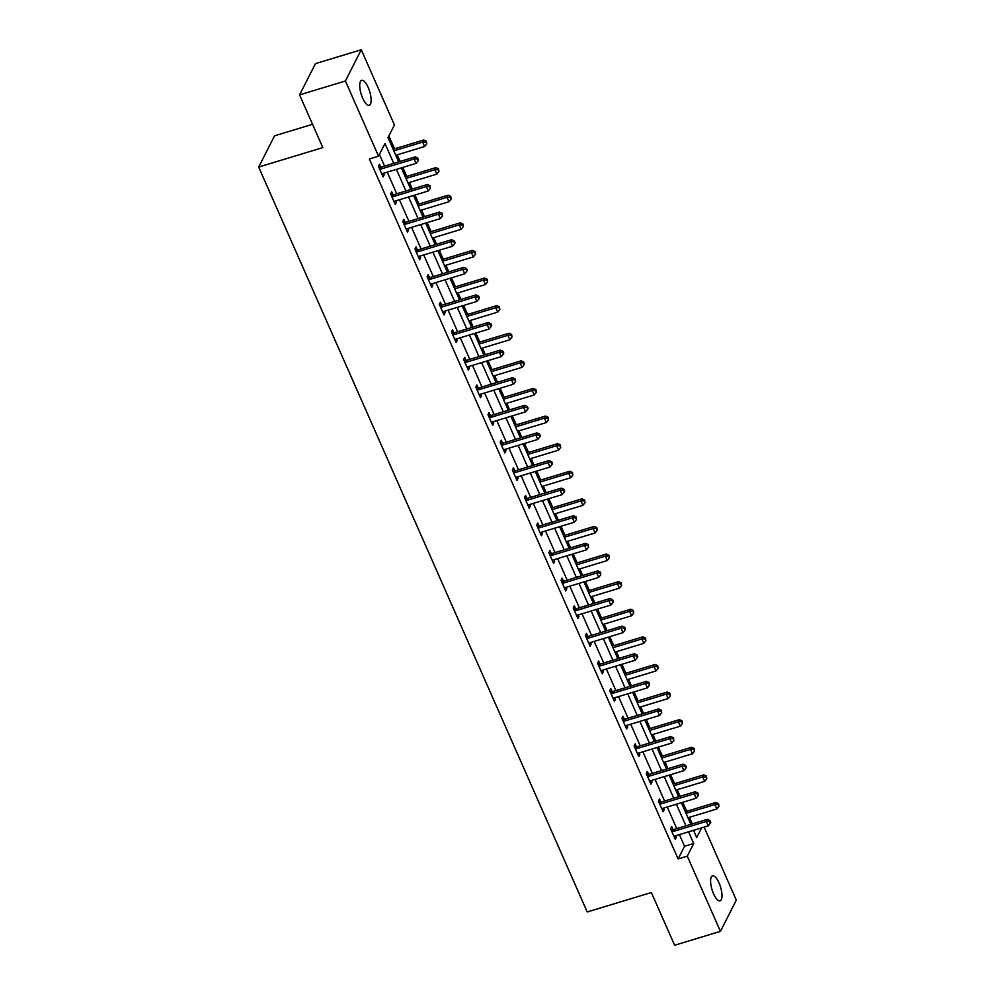 <?xml version="1.0" encoding="UTF-8"?>
<svg xmlns="http://www.w3.org/2000/svg" width="995" height="995" viewBox="0 0 995 995"><rect width="100%" height="100%" fill="white"/><g stroke="black" fill="none" stroke-linecap="round" stroke-linejoin="round"><path stroke-width="1.49" d="M713.539 893.721A13.047 4.453 -106.9 0 1 712.507 875.836A13.047 4.453 -106.9 0 1 719.037 882.913A13.047 4.453 -106.9 0 1 720.069 900.798A13.047 4.453 -106.9 0 1 713.539 893.721M362.678 98.194A13.047 4.453 -106.9 0 1 361.645 80.321A13.047 4.453 -106.9 0 1 368.175 87.398A13.047 4.453 -106.9 0 1 369.207 105.271A13.047 4.453 -106.9 0 1 362.678 98.194M312.542 124.3L274.558 135.817L258.675 167.06L587.224 911.967L651.364 892.527L674.622 945.25L720.442 931.357L687.271 856.16L693.714 843.499L688.577 831.832M258.675 167.06L322.815 147.608L299.57 94.886L315.452 63.643L361.272 49.75L394.43 124.947L388 137.608L398.696 161.874M692.321 823.897L689.411 817.293M686.761 811.298L682.794 802.293M680.145 796.298L677.234 789.694M674.585 783.699L670.618 774.695M667.968 768.687L665.058 762.095M662.409 756.088L658.441 747.083M655.792 741.088L652.882 734.484M650.245 728.489L646.265 719.485M643.628 713.49L640.705 706.885M638.069 700.89L634.089 691.886M631.452 685.878L628.541 679.286M625.892 673.279L621.925 664.274M619.276 658.28L616.365 651.675M613.716 645.68L609.748 636.676M607.099 630.681L604.189 624.076M601.54 618.082L597.572 609.077M594.923 603.082L592.013 596.478M589.363 590.483L585.396 581.478M582.747 575.471L579.836 568.879M577.199 562.871L573.219 553.867M570.583 547.872L567.672 541.268M565.023 535.273L561.056 526.268M558.406 520.273L555.496 513.669M552.847 507.674L548.879 498.669M546.23 492.662L543.32 486.07M540.671 480.063L536.703 471.058M534.054 465.063L531.143 458.459M528.494 452.464L524.527 443.459M521.877 437.464L518.967 430.86M516.33 424.865L512.35 415.86M509.701 409.865L506.791 403.261M504.154 397.266L500.174 388.261M497.537 382.254L494.627 375.662M491.978 369.655L488.01 360.65M485.361 354.655L482.451 348.051M479.801 342.056L475.834 333.051M473.185 327.056L470.274 320.452M467.625 314.457L463.658 305.453M461.008 299.445L458.098 292.853M455.449 286.846L451.481 277.841M448.832 271.846L445.922 265.242M443.285 259.247L439.305 250.242M436.668 244.248L433.745 237.643M431.109 231.648L427.129 222.644M424.492 216.649L421.581 210.044M418.932 204.037L414.965 195.032M412.316 189.038L409.405 182.433M406.756 176.438L402.788 167.434M400.139 161.439L397.229 154.834M394.58 148.84L388.871 135.892M704.124 827.119L736.325 900.114L720.442 931.357M393.746 163.379L384.99 143.529L378.548 156.19L369.394 158.964L678.117 858.934L684.548 846.272L679.411 834.606M676.762 828.611L667.235 807.007M664.585 801.012L655.058 779.408M652.409 773.413L642.882 751.81M640.245 745.802L630.706 724.198M628.069 718.203L618.542 696.6M615.893 690.605L606.365 669.001M603.716 662.993L594.189 641.389M591.54 635.395L582.013 613.791M579.364 607.796L569.837 586.192M567.2 580.197L557.66 558.593M555.023 552.586L545.496 530.982M542.847 524.987L533.32 503.383M530.671 497.388L521.144 475.784M518.494 469.777L508.967 448.173M506.318 442.178L496.791 420.574M494.154 414.579L484.627 392.975M481.978 386.968L472.451 365.364M469.802 359.369L460.275 337.765M457.625 331.77L448.098 310.166M445.449 304.171L435.922 282.568M433.285 276.56L423.746 254.956M421.109 248.961L411.582 227.357M408.933 221.363L399.405 199.759M396.756 193.751L387.229 172.147M384.58 166.153L379.431 154.461M380.762 167.048L379.505 164.187L378.436 166.289L383.112 176.911L384.182 174.797L383.51 173.279M392.938 194.647L391.682 191.786L390.6 193.901L395.289 204.51L396.358 202.408L395.687 200.878M405.114 222.258L403.858 219.385L402.776 221.499L407.465 232.121L408.535 230.007L407.863 228.477M417.291 249.857L416.022 246.996L414.952 249.098L419.641 259.72L420.711 257.606L420.039 256.088M429.467 277.456L428.198 274.595L427.129 276.709L431.805 287.319L432.887 285.204L432.216 283.687M441.643 305.055L440.375 302.194L439.305 304.308L443.981 314.917L445.063 312.816L444.392 311.286M453.807 332.666L452.551 329.793L451.481 331.907L456.158 342.529L457.227 340.414L456.556 338.897M465.983 360.265L464.727 357.404L463.645 359.506L468.334 370.128L469.404 368.013L468.732 366.496M478.16 387.863L476.903 385.003L475.821 387.117L480.51 397.726L481.58 395.624L480.908 394.095M490.336 415.475L489.067 412.602L487.998 414.716L492.687 425.338L493.756 423.223L493.085 421.706M502.512 443.073L501.244 440.213L500.174 442.315L504.851 452.936L505.933 450.822L505.261 449.305M514.689 470.672L513.42 467.812L512.35 469.926L517.027 480.535L518.096 478.421L517.437 476.903M526.852 498.271L525.596 495.41L524.527 497.525L529.203 508.134L530.273 506.032L529.601 504.502M539.029 525.882L537.773 523.009L536.691 525.124L541.379 535.745L542.449 533.631L541.778 532.114M551.205 553.481L549.937 550.621L548.867 552.722L553.556 563.344L554.625 561.23L553.954 559.712M563.381 581.08L562.113 578.219L561.043 580.334L565.72 590.943L566.802 588.841L566.13 587.311M575.558 608.691L574.289 605.818L573.219 607.933L577.896 618.554L578.978 616.44L578.306 614.922M587.734 636.29L586.465 633.429L585.396 635.531L590.072 646.153L591.142 644.039L590.47 642.521M599.898 663.889L598.642 661.028L597.56 663.143L602.249 673.752L603.318 671.65L602.647 670.12M612.074 691.5L610.818 688.627L609.736 690.741L614.425 701.363L615.495 699.249L614.823 697.719M624.251 719.099L622.982 716.238L621.912 718.34L626.601 728.962L627.671 726.847L626.999 725.33M636.427 746.698L635.158 743.837L634.089 745.951L638.765 756.561L639.847 754.446L639.176 752.929M648.603 774.297L647.335 771.436L646.265 773.55L650.941 784.159L652.024 782.058L651.352 780.528M660.767 801.908L659.511 799.035L658.441 801.149L663.118 811.771L664.187 809.656L663.516 808.139M672.943 829.507L671.687 826.646L670.605 828.748L675.294 839.37L676.364 837.255L675.692 835.738M299.57 94.886L345.389 80.993L361.272 49.75M678.117 858.934L687.271 856.16M378.548 156.19L345.389 80.993M685.928 825.838L676.401 804.234M673.752 798.239L664.225 776.635M661.575 770.627L652.048 749.024M649.399 743.029L639.872 721.425M637.235 715.43L627.696 693.826M625.059 687.819L615.532 666.215M612.883 660.22L603.356 638.616M600.706 632.621L591.179 611.017M588.53 605.01L579.003 583.406M576.354 577.411L566.827 555.807M564.19 549.812L554.65 528.208M552.014 522.213L542.486 500.609M539.837 494.602L530.31 472.998M527.661 467.003L518.134 445.399M515.485 439.404L505.957 417.8M503.308 411.793L493.781 390.189M491.144 384.194L481.605 362.59M478.968 356.596L469.441 334.992M466.792 328.997L457.265 307.393M454.615 301.385L445.088 279.782M442.439 273.787L432.912 252.183M430.263 246.188L420.736 224.584M418.099 218.577L408.572 196.973M405.923 190.978L396.396 169.374M693.527 830.327L696.724 837.579L701.662 827.865M401.346 167.869L410.873 189.473M413.522 195.48L423.049 217.084M425.686 223.079L435.213 244.683M437.862 250.678L447.389 272.282M450.038 278.289L459.566 299.893M462.215 305.888L471.742 327.492M474.391 333.487L483.918 355.091M486.555 361.085L496.095 382.689M498.731 388.697L508.258 410.301M510.908 416.296L520.435 437.899M523.084 443.894L532.611 465.498M535.26 471.506L544.787 493.11M547.437 499.104L556.964 520.708M559.6 526.703L569.14 548.307M571.777 554.302L581.304 575.918M583.953 581.913L593.48 603.517M596.129 609.512L605.656 631.116M608.306 637.111L617.833 658.715M620.482 664.722L630.009 686.326M632.646 692.321L642.185 713.925M644.822 719.92L654.349 741.524M656.998 747.531L666.526 769.135M669.175 775.13L678.702 796.734M681.351 802.729L690.878 824.333M684.548 846.272L693.714 843.499M382.416 175.331L384.182 174.797M394.592 202.943L396.358 202.408M406.768 230.542L408.535 230.007M418.945 258.14L420.711 257.606M431.121 285.752L432.887 285.204M443.285 313.35L445.063 312.816M455.461 340.949L457.227 340.414M467.638 368.548L469.404 368.013M479.814 396.159L481.58 395.624M491.99 423.758L493.756 423.223M504.154 451.357L505.933 450.822M516.33 478.968L518.096 478.421M528.507 506.567L530.273 506.032M540.683 534.166L542.449 533.631M552.859 561.765L554.625 561.23M565.036 589.376L566.802 588.841M577.199 616.975L578.978 616.44M589.376 644.573L591.142 644.039M601.552 672.185L603.318 671.65M613.728 699.783L615.495 699.249M625.905 727.382L627.671 726.847M638.081 754.981L639.847 754.446M650.245 782.592L652.024 782.058M662.421 810.191L664.187 809.656M674.598 837.79L676.364 837.255M379.692 169.162L380.015 169.187A2.04 1.803 -153 0 0 380.749 169.1L414.107 158.989L416.059 163.416L382.702 173.528A2.04 1.803 -153 0 0 382.068 173.864L381.856 174.05M378.697 166.899L381.085 167.073A2.04 1.803 -153 0 0 381.819 166.986L415.176 156.874L414.107 158.989L417.39 158.964L418.174 160.73L417.825 158.118L417.39 158.964M417.825 158.118L415.176 156.874M416.059 163.416L418.174 160.73M395.786 155.27L424.641 146.526L422.688 142.098L423.771 139.996L393.137 149.275M425.984 142.074L426.768 143.84L426.407 141.228L425.984 142.074L422.688 142.098L393.833 150.854M426.768 143.84L424.641 146.526M423.771 139.996L426.407 141.228M391.868 196.761L392.179 196.786A2.04 1.803 -153 0 0 392.925 196.699L426.283 186.587L428.236 191.015L394.878 201.127A2.04 1.803 -153 0 0 394.244 201.463L394.02 201.649M390.873 194.498L393.261 194.672A2.04 1.803 -153 0 0 393.995 194.597L427.353 184.485L426.283 186.587L429.566 186.562L430.35 188.329L430.002 185.717L429.566 186.562M430.002 185.717L427.353 184.485M428.236 191.015L430.35 188.329M404.045 224.36L404.356 224.385A2.04 1.803 -153 0 0 405.102 224.31L438.459 214.199L440.399 218.614L407.054 228.726A2.04 1.803 -153 0 0 406.42 229.061L406.196 229.248M403.05 222.096L405.425 222.271A2.04 1.803 -153 0 0 406.171 222.196L439.529 212.084L438.459 214.199L441.743 214.161L442.526 215.94L442.178 213.316L441.743 214.161M442.178 213.316L439.529 212.084M440.399 218.614L442.526 215.94M407.962 182.881L436.817 174.125L434.865 169.71L435.934 167.595L405.313 176.874M438.161 169.672L438.932 171.451L438.584 168.827L438.161 169.672L434.865 169.71L406.01 178.453M438.932 171.451L436.817 174.125M435.934 167.595L438.584 168.827M420.139 210.48L448.994 201.736L447.041 197.308L448.111 195.194L417.49 204.485M450.325 197.284L451.108 199.05L450.76 196.438L450.325 197.284L447.041 197.308L418.186 206.052M451.108 199.05L448.994 201.736M448.111 195.194L450.76 196.438M416.221 251.971L416.532 251.984A2.04 1.803 -153 0 0 417.278 251.909L450.623 241.797L452.576 246.225L419.218 256.337A2.04 1.803 -153 0 0 418.596 256.673L418.373 256.859M415.213 249.708L417.601 249.882A2.04 1.803 -153 0 0 418.348 249.795L451.705 239.683L450.623 241.797L453.919 241.773L454.703 243.539L455.125 242.693L454.342 240.927L453.919 241.773M454.342 240.927L451.705 239.683M452.576 246.225L454.703 243.539M428.385 279.57L428.708 279.595A2.04 1.803 -153 0 0 429.442 279.508L462.799 269.396L464.752 273.824L431.395 283.936A2.04 1.803 -153 0 0 430.773 284.272L430.549 284.458M427.39 277.306L429.778 277.481A2.04 1.803 -153 0 0 430.524 277.406L463.881 267.294L462.799 269.396L466.095 269.371L466.879 271.137L467.302 270.292L466.518 268.526L466.095 269.371M466.518 268.526L463.881 267.294M464.752 273.824L466.879 271.137M440.561 307.169L440.885 307.194A2.04 1.803 -153 0 0 441.618 307.119L474.976 297.007L476.928 301.423L443.571 311.534A2.04 1.803 -153 0 0 442.949 311.87L442.725 312.057M439.566 304.905L441.954 305.079A2.04 1.803 -153 0 0 442.688 305.005L476.045 294.893L474.976 297.007L478.272 296.97L479.043 298.736L479.478 297.903L478.694 296.124L478.272 296.97M478.694 296.124L476.045 294.893M476.928 301.423L479.043 298.736M432.303 238.079L461.17 229.335L459.217 224.907L460.287 222.793L429.666 232.084M462.501 224.882L463.284 226.649L462.936 224.037L462.501 224.882L459.217 224.907L430.362 233.663M463.284 226.649L461.17 229.335M460.287 222.793L462.936 224.037M444.479 265.69L473.334 256.934L471.394 252.506L472.463 250.404L441.842 259.683M474.677 252.481L475.461 254.247L475.112 251.635L474.677 252.481L471.394 252.506L442.526 261.262M475.461 254.247L473.334 256.934M472.463 250.404L475.112 251.635M456.655 293.289L485.51 284.533L483.558 280.117L484.64 278.003L454.006 287.294M486.853 280.08L487.637 281.859L487.276 279.247L486.853 280.08L483.558 280.117L454.703 288.861M487.637 281.859L485.51 284.533M484.64 278.003L487.276 279.247M468.832 320.887L497.687 312.144L495.734 307.716L496.816 305.602L466.182 314.893M499.03 307.691L499.813 309.457L499.453 306.846L499.03 307.691L495.734 307.716L466.879 316.46M499.813 309.457L497.687 312.144M496.816 305.602L499.453 306.846M481.008 348.486L509.863 339.743L507.91 335.315L508.98 333.213L478.359 342.491M511.206 335.29L511.977 337.056L511.629 334.444L511.206 335.29L507.91 335.315L479.055 344.071M511.977 337.056L509.863 339.743M508.98 333.213L511.629 334.444M493.184 376.098L522.039 367.342L520.087 362.926L521.156 360.812L490.535 370.09M523.37 362.889L524.154 364.667L523.805 362.043L523.37 362.889L520.087 362.926L491.231 371.67M524.154 364.667L522.039 367.342M521.156 360.812L523.805 362.043M505.348 403.696L534.215 394.953L532.263 390.525L533.332 388.411L502.711 397.701M535.546 390.5L536.33 392.266L535.982 389.654L535.546 390.5L532.263 390.525L503.395 399.269M536.33 392.266L534.215 394.953M533.332 388.411L535.982 389.654M517.524 431.295L546.379 422.552L544.439 418.124L545.509 416.022L514.875 425.3M547.723 418.099L548.506 419.865L548.158 417.253L547.723 418.099L544.439 418.124L515.572 426.88M548.506 419.865L546.379 422.552M545.509 416.022L548.158 417.253M529.701 458.906L558.556 450.15L556.603 445.735L557.685 443.621L527.051 452.899M559.899 445.698L560.683 447.464L560.322 444.852L559.899 445.698L556.603 445.735L527.748 454.479M560.683 447.464L558.556 450.15M557.685 443.621L560.322 444.852M541.877 486.505L570.732 477.749L568.779 473.334L569.861 471.22L539.228 480.51M572.075 473.309L572.846 475.075L572.498 472.463L572.075 473.309L568.779 473.334L539.924 482.077M572.846 475.075L570.732 477.749M569.861 471.22L572.498 472.463M554.053 514.104L582.908 505.36L580.956 500.933L582.025 498.818L551.404 508.109M584.252 500.908L585.023 502.674L584.674 500.062L584.252 500.908L580.956 500.933L552.101 509.689M585.023 502.674L582.908 505.36M582.025 498.818L584.674 500.062M566.217 541.703L595.085 532.959L593.132 528.532L594.202 526.43L563.58 535.708M596.415 528.507L597.199 530.273L596.851 527.661L596.415 528.507L593.132 528.532L564.277 537.288M597.199 530.273L595.085 532.959M594.202 526.43L596.851 527.661M578.394 569.314L607.261 560.558L605.308 556.143L606.378 554.028L575.757 563.307M608.592 556.106L609.375 557.884L609.027 555.272L608.592 556.106L605.308 556.143L576.441 564.886M609.375 557.884L607.261 560.558M606.378 554.028L609.027 555.272M590.57 596.913L619.425 588.169L617.485 583.742L618.554 581.627L587.921 590.918M620.768 583.717L621.552 585.483L621.203 582.871L620.768 583.717L617.485 583.742L588.617 592.485M621.552 585.483L619.425 588.169M618.554 581.627L621.203 582.871M602.746 624.512L631.601 615.768L629.648 611.34L630.731 609.238L600.097 618.517M632.944 611.316L633.728 613.082L633.367 610.47L632.944 611.316L629.648 611.34L600.793 620.096M633.728 613.082L631.601 615.768M630.731 609.238L633.367 610.47M614.922 652.123L643.777 643.367L641.825 638.952L642.894 636.837L612.273 646.116M645.121 638.914L645.892 640.693L645.544 638.069L645.121 638.914L641.825 638.952L612.97 647.695M645.892 640.693L643.777 643.367M642.894 636.837L645.544 638.069M627.099 679.722L655.954 670.978L654.001 666.55L655.071 664.436L624.45 673.727M657.297 666.526L658.068 668.292L657.72 665.68L657.297 666.526L654.001 666.55L625.146 675.294M658.068 668.292L655.954 670.978M655.071 664.436L657.72 665.68M639.263 707.321L668.13 698.577L666.177 694.149L667.247 692.035L636.626 701.326M669.461 694.124L670.244 695.891L669.896 693.279L669.461 694.124L666.177 694.149L637.322 702.905M670.244 695.891L668.13 698.577M667.247 692.035L669.896 693.279M651.439 734.932L680.306 726.176L678.354 721.748L679.423 719.646L648.802 728.925M681.637 721.723L682.421 723.489L682.072 720.877L681.637 721.723L678.354 721.748L649.486 730.504M682.421 723.489L680.306 726.176M679.423 719.646L682.072 720.877M452.737 334.768L453.048 334.793A2.04 1.803 -153 0 0 453.795 334.718L487.152 324.606L489.105 329.022L455.747 339.146A2.04 1.803 -153 0 0 455.113 339.469L454.889 339.656M451.742 332.517L454.13 332.691A2.04 1.803 -153 0 0 454.864 332.604L488.222 322.492L487.152 324.606L490.435 324.581L491.219 326.348L491.654 325.502L490.871 323.736L490.435 324.581M490.871 323.736L488.222 322.492M489.105 329.022L491.219 326.348M464.914 362.379L465.225 362.404A2.04 1.803 -153 0 0 465.971 362.317L499.328 352.205L501.281 356.633L467.924 366.745A2.04 1.803 -153 0 0 467.289 367.08L467.065 367.267M463.919 360.115L466.307 360.289A2.04 1.803 -153 0 0 467.041 360.202L500.398 350.091L499.328 352.205L502.612 352.18L503.395 353.946L503.831 353.101L503.047 351.334L502.612 352.18M503.047 351.334L500.398 350.091M501.281 356.633L503.395 353.946M477.09 389.978L477.401 390.003A2.04 1.803 -153 0 0 478.147 389.916L511.505 379.804L513.445 384.232L480.1 394.343A2.04 1.803 -153 0 0 479.466 394.679L479.242 394.866M476.095 387.714L478.471 387.888A2.04 1.803 -153 0 0 479.217 387.814L512.574 377.702L511.505 379.804L514.788 379.779L515.572 381.545L515.223 378.933L514.788 379.779M515.223 378.933L512.574 377.702M513.445 384.232L515.572 381.545M489.266 417.577L489.577 417.601A2.04 1.803 -153 0 0 490.311 417.527L523.668 407.415L525.621 411.83L492.264 421.942A2.04 1.803 -153 0 0 491.642 422.278L491.418 422.465M488.259 415.313L490.647 415.487A2.04 1.803 -153 0 0 491.393 415.412L524.751 405.301L523.668 407.415L526.964 407.378L527.748 409.156L528.171 408.311L527.387 406.545L526.964 407.378M527.387 406.545L524.751 405.301M525.621 411.83L527.748 409.156M501.43 445.188L501.754 445.2A2.04 1.803 -153 0 0 502.487 445.126L535.845 435.014L537.797 439.442L504.44 449.553A2.04 1.803 -153 0 0 503.818 449.889L503.594 450.076M500.435 442.924L502.823 443.098A2.04 1.803 -153 0 0 503.569 443.011L536.927 432.9L535.845 435.014L539.141 434.989L539.912 436.755L540.347 435.909L539.564 434.143L539.141 434.989M539.564 434.143L536.927 432.9M537.797 439.442L539.912 436.755M513.607 472.787L513.93 472.812A2.04 1.803 -153 0 0 514.664 472.724L548.021 462.613L549.974 467.041L516.616 477.152A2.04 1.803 -153 0 0 515.995 477.488L515.771 477.675M512.612 470.523L515 470.697A2.04 1.803 -153 0 0 515.733 470.623L549.091 460.511L548.021 462.613L551.317 462.588L552.088 464.354L552.524 463.508L551.74 461.742L551.317 462.588M551.74 461.742L549.091 460.511M549.974 467.041L552.088 464.354M525.783 500.385L526.094 500.41A2.04 1.803 -153 0 0 526.84 500.336L560.197 490.224L562.15 494.639L528.793 504.751A2.04 1.803 -153 0 0 528.158 505.087L527.935 505.273M524.788 498.122L527.176 498.296A2.04 1.803 -153 0 0 527.91 498.221L561.267 488.11L560.197 490.224L563.481 490.187L564.264 491.965L564.7 491.12L563.916 489.341L563.481 490.187M563.916 489.341L561.267 488.11M562.15 494.639L564.264 491.965M537.959 527.984L538.27 528.009A2.04 1.803 -153 0 0 539.016 527.935L572.374 517.823L574.326 522.251L540.969 532.362A2.04 1.803 -153 0 0 540.335 532.698L540.111 532.872M536.964 525.733L539.352 525.907A2.04 1.803 -153 0 0 540.086 525.82L573.443 515.708L572.374 517.823L575.657 517.798L576.441 519.564L576.093 516.952L575.657 517.798M576.093 516.952L573.443 515.708M574.326 522.251L576.441 519.564M550.135 555.596L550.446 555.62A2.04 1.803 -153 0 0 551.193 555.533L584.55 545.422L586.49 549.849L553.133 559.961A2.04 1.803 -153 0 0 552.511 560.297L552.287 560.483M549.14 553.332L551.516 553.506A2.04 1.803 -153 0 0 552.262 553.431L585.62 543.307L584.55 545.422L587.834 545.397L588.617 547.163L588.269 544.551L587.834 545.397M588.269 544.551L585.62 543.307M586.49 549.849L588.617 547.163M562.312 583.194L562.623 583.219A2.04 1.803 -153 0 0 563.357 583.145L596.714 573.02L598.667 577.448L565.309 587.56A2.04 1.803 -153 0 0 564.687 587.896L564.463 588.082M561.304 580.931L563.692 581.105A2.04 1.803 -153 0 0 564.439 581.03L597.796 570.919L596.714 573.02L600.01 572.996L600.793 574.762L600.433 572.15L600.01 572.996M600.433 572.15L597.796 570.919M598.667 577.448L600.793 574.762M574.476 610.793L574.799 610.818A2.04 1.803 -153 0 0 575.533 610.743L608.89 600.632L610.843 605.047L577.486 615.159A2.04 1.803 -153 0 0 576.864 615.495L576.64 615.681M573.481 608.542L575.869 608.704A2.04 1.803 -153 0 0 576.615 608.629L609.96 598.517L608.89 600.632L612.186 600.594L612.957 602.373L613.393 601.527L612.609 599.761L612.186 600.594M612.609 599.761L609.96 598.517M610.843 605.047L612.957 602.373M586.652 638.404L586.975 638.417A2.04 1.803 -153 0 0 587.709 638.342L621.067 628.231L623.019 632.658L589.662 642.77A2.04 1.803 -153 0 0 589.028 643.106L588.816 643.292M585.657 636.141L588.045 636.315A2.04 1.803 -153 0 0 588.779 636.228L622.136 626.116L621.067 628.231L624.362 628.206L625.134 629.972L625.569 629.126L624.785 627.36L624.362 628.206M624.785 627.36L622.136 626.116M623.019 632.658L625.134 629.972M598.828 666.003L599.139 666.028A2.04 1.803 -153 0 0 599.885 665.941L633.243 655.829L635.196 660.257L601.838 670.369A2.04 1.803 -153 0 0 601.204 670.705L600.98 670.891M597.833 663.74L600.221 663.914A2.04 1.803 -153 0 0 600.955 663.839L634.312 653.727L633.243 655.829L636.526 655.804L637.31 657.571L637.745 656.725L636.962 654.959L636.526 655.804M636.962 654.959L634.312 653.727M635.196 660.257L637.31 657.571M611.005 693.602L611.316 693.627A2.04 1.803 -153 0 0 612.062 693.552L645.419 683.441L647.372 687.856L614.014 697.968A2.04 1.803 -153 0 0 613.38 698.303L613.156 698.49M610.01 691.338L612.385 691.513A2.04 1.803 -153 0 0 613.131 691.438L646.489 681.326L645.419 683.441L648.703 683.403L649.486 685.182L649.138 682.558L648.703 683.403M649.138 682.558L646.489 681.326M647.372 687.856L649.486 685.182M623.181 721.213L623.492 721.226A2.04 1.803 -153 0 0 624.238 721.151L657.583 711.039L659.536 715.467L626.178 725.579A2.04 1.803 -153 0 0 625.556 725.915L625.333 726.101M622.173 718.95L624.562 719.124A2.04 1.803 -153 0 0 625.308 719.037L658.665 708.925L657.583 711.039L660.879 711.015L661.663 712.781L661.314 710.169L660.879 711.015M661.314 710.169L658.665 708.925M659.536 715.467L661.663 712.781M635.357 748.812L635.668 748.837A2.04 1.803 -153 0 0 636.402 748.75L669.759 738.638L671.712 743.066L638.355 753.178A2.04 1.803 -153 0 0 637.733 753.514L637.509 753.7M634.35 746.548L636.738 746.723A2.04 1.803 -153 0 0 637.484 746.648L670.841 736.536L669.759 738.638L673.055 738.613L673.839 740.379L673.478 737.768L673.055 738.613M673.478 737.768L670.841 736.536M671.712 743.066L673.839 740.379M647.521 776.411L647.844 776.436A2.04 1.803 -153 0 0 648.578 776.361L681.936 766.25L683.888 770.665L650.531 780.776A2.04 1.803 -153 0 0 649.909 781.112L649.685 781.299M646.526 774.147L648.914 774.321A2.04 1.803 -153 0 0 649.648 774.247L683.005 764.135L681.936 766.25L685.232 766.212L686.003 767.978L686.438 767.145L685.654 765.366L685.232 766.212M685.654 765.366L683.005 764.135M683.888 770.665L686.003 767.978M659.697 804.01L660.008 804.035A2.04 1.803 -153 0 0 660.755 803.96L694.112 793.848L696.065 798.264L662.707 808.388A2.04 1.803 -153 0 0 662.073 808.711L661.862 808.898M658.702 801.759L661.09 801.933A2.04 1.803 -153 0 0 661.824 801.846L695.182 791.734L694.112 793.848L697.395 793.823L698.179 795.59L698.614 794.744L697.831 792.978L697.395 793.823M697.831 792.978L695.182 791.734M696.065 798.264L698.179 795.59M663.615 762.531L692.47 753.775L690.518 749.359L691.6 747.245L660.966 756.536M693.813 749.322L694.597 751.101L694.249 748.489L693.813 749.322L690.518 749.359L661.663 758.103M694.597 751.101L692.47 753.775M691.6 747.245L694.249 748.489M675.792 790.129L704.647 781.386L702.694 776.958L703.776 774.844L673.142 784.135M705.99 776.933L706.773 778.699L706.413 776.088L705.99 776.933L702.694 776.958L673.839 785.702M706.773 778.699L704.647 781.386M703.776 774.844L706.413 776.088M671.874 831.621L672.185 831.646A2.04 1.803 -153 0 0 672.931 831.559L706.288 821.447L708.241 825.875L674.884 835.987A2.04 1.803 -153 0 0 674.249 836.322L674.025 836.509M670.879 829.357L673.267 829.531A2.04 1.803 -153 0 0 674.001 829.444L707.358 819.333L706.288 821.447L709.572 821.422L710.355 823.188L710.791 822.343L710.007 820.576L709.572 821.422M710.007 820.576L707.358 819.333M708.241 825.875L710.355 823.188M687.968 817.728L716.823 808.985L714.87 804.557L715.94 802.455L685.319 811.733M718.166 804.532L718.937 806.298L718.589 803.686L718.166 804.532L714.87 804.557L686.015 813.313M718.937 806.298L716.823 808.985M715.94 802.455L718.589 803.686M380.015 169.187L381.085 167.073M380.749 169.1L381.819 166.986M392.179 196.786L393.261 194.672M392.925 196.699L393.995 194.597M404.356 224.385L405.425 222.271M405.102 224.31L406.171 222.196M416.532 251.984L417.601 249.882M417.278 251.909L418.348 249.795M428.708 279.595L429.778 277.481M429.442 279.508L430.524 277.406M440.885 307.194L441.954 305.079M441.618 307.119L442.688 305.005M453.048 334.793L454.13 332.691M453.795 334.718L454.864 332.604M465.225 362.404L466.307 360.289M465.971 362.317L467.041 360.202M477.401 390.003L478.471 387.888M478.147 389.916L479.217 387.814M489.577 417.601L490.647 415.487M490.311 417.527L491.393 415.412M501.754 445.2L502.823 443.098M502.487 445.126L503.569 443.011M513.93 472.812L515 470.697M514.664 472.724L515.733 470.623M526.094 500.41L527.176 498.296M526.84 500.336L527.91 498.221M538.27 528.009L539.352 525.907M539.016 527.935L540.086 525.82M550.446 555.62L551.516 553.506M551.193 555.533L552.262 553.431M562.623 583.219L563.692 581.105M563.357 583.145L564.439 581.03M574.799 610.818L575.869 608.704M575.533 610.743L576.615 608.629M586.975 638.417L588.045 636.315M587.709 638.342L588.779 636.228M599.139 666.028L600.221 663.914M599.885 665.941L600.955 663.839M611.316 693.627L612.385 691.513M612.062 693.552L613.131 691.438M623.492 721.226L624.562 719.124M624.238 721.151L625.308 719.037M635.668 748.837L636.738 746.723M636.402 748.75L637.484 746.648M647.844 776.436L648.914 774.321M648.578 776.361L649.648 774.247M660.008 804.035L661.09 801.933M660.755 803.96L661.824 801.846M672.185 831.646L673.267 829.531M672.931 831.559L674.001 829.444"/></g></svg>
